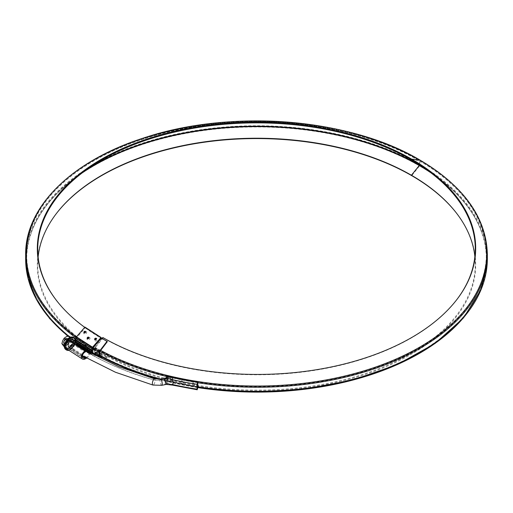 <?xml version="1.0" encoding="UTF-8"?>
<svg xmlns="http://www.w3.org/2000/svg" width="513" height="513" viewBox="0 0 513 513"><rect width="100%" height="100%" fill="white"/><g stroke="black" fill="none" stroke-linecap="round" stroke-linejoin="round"><path stroke-width="0.38" stroke-dasharray="2.56 1.92" d="M38.122 256.942A218.91 126.39 0 0 0 107.32 357.042L107.044 357.785A219.314 126.621 0 0 1 56.424 213.491A219.314 126.621 0 0 1 56.61 213.254M100.785 356.573L107.32 357.042M56.61 300.624A218.91 126.39 0 0 0 56.789 300.862A218.91 126.39 0 0 0 107.32 341.696M84.728 327.326A219.314 126.621 0 0 0 101.427 338.163M102.433 357.452L107.044 357.785M474.878 256.577A218.025 125.877 180 0 1 346.794 379.024A218.025 125.877 180 0 1 103.087 353.265L102.805 353.996A218.429 126.108 180 0 0 381.121 368.693A218.429 126.108 180 0 0 456.653 213.337A218.429 126.108 180 0 0 456.467 213.1M102.01 338.497L94.982 347.237A1.206 0.699 120 0 0 94.552 348.34L94.552 352.688A1.206 0.699 120 0 0 94.802 353.245A1.206 0.699 120 0 0 94.982 353.297L102.805 353.996M102.805 337.509L103.087 337.913L95.264 347.647L95.123 352.36L103.087 353.265M456.467 300.054A218.025 125.877 180 0 1 456.288 300.291A218.025 125.877 180 0 1 103.087 337.913M71.403 337.714L71.775 337.631L71.403 337.714L73.654 340.824L70.858 339.022L69.422 337.265A5.233 3.181 122.8 0 0 66.049 336.874A5.233 3.181 122.8 0 0 62.676 340.754A5.233 3.181 122.8 0 0 62.676 345.025A5.233 3.181 122.8 0 0 66.049 345.416L64.112 346.782L66.049 345.416L68.607 344.454L71.403 346.256L66.908 348.584L67.068 349.007L64.375 346.948L67.088 348.699L64.401 345.307L67.068 340.068L64.715 345.756L67.068 349.007L71.775 346.576L74.135 340.889L71.775 337.631L66.908 340.042L71.403 337.714L70.64 337.221L71.583 337.83L67.088 340.157L64.837 345.589M71.583 346.371L68.607 344.454L69.422 341.536A5.233 3.181 122.8 0 1 66.049 345.416L68.607 344.454L69.422 341.536A5.233 3.181 122.8 0 0 69.422 337.265L68.607 335.912L69.422 337.265A5.233 3.181 122.8 0 0 66.049 336.874A5.233 3.181 122.8 0 0 62.676 340.754A5.233 3.181 122.8 0 0 62.676 345.025A5.233 3.181 122.8 0 0 66.049 345.416A5.233 3.181 122.8 0 0 69.422 341.536L70.858 339.022L69.422 337.265A5.233 3.181 122.8 0 1 69.422 341.536L70.858 339.022L73.834 340.94L71.583 346.371L67.088 348.699M66.049 344.018A3.52 2.142 122.8 0 0 68.319 338.535A3.52 2.142 122.8 0 0 63.779 340.882A3.52 2.142 122.8 0 0 66.049 344.018M70.339 341.036A3.52 2.142 -57.2 0 1 72.961 342.556A3.52 2.142 -57.2 0 1 70.339 346.788A3.52 2.142 -57.2 0 1 67.722 345.268A3.52 2.142 -57.2 0 1 70.339 341.036M64.715 345.756L66.908 348.584M71.775 346.576L71.403 346.256L73.654 340.824L74.135 340.889M66.376 343.537A2.674 1.629 -57.2 0 1 64.927 343.601A2.674 1.629 -57.2 0 1 64.542 341.44A2.674 1.629 -57.2 0 1 66.376 339.17A2.674 1.629 -57.2 0 1 67.819 339.106A2.674 1.629 -57.2 0 1 68.203 341.273A2.674 1.629 -57.2 0 1 66.376 343.537M70.018 345.884A2.674 1.629 122.8 0 0 71.846 343.62A2.674 1.629 122.8 0 0 71.467 341.453A2.674 1.629 122.8 0 0 68.652 342.825A2.674 1.629 122.8 0 0 68.569 345.948A2.674 1.629 122.8 0 0 70.018 345.884M71.583 337.83L73.834 340.94M66.049 343.332A2.674 1.629 122.8 0 0 67.876 341.062A2.674 1.629 122.8 0 0 67.498 338.901A2.674 1.629 122.8 0 0 64.683 340.266A2.674 1.629 122.8 0 0 64.6 343.396A2.674 1.629 122.8 0 0 66.049 343.332M73.596 337.445A7.201 4.38 -57.2 0 1 72.378 347.205A7.201 4.38 -57.2 0 1 65.799 349.552M70.339 346.095A2.674 1.629 122.8 0 0 72.173 343.832A2.674 1.629 122.8 0 0 71.788 341.664A2.674 1.629 122.8 0 0 68.973 343.03A2.674 1.629 122.8 0 0 68.896 346.16A2.674 1.629 122.8 0 0 70.339 346.095M75.629 340.183A7.201 4.38 -57.2 0 1 68.896 350.321M89.551 337.374A1.61 1.244 144.1 0 1 89.583 339.26A1.61 1.244 144.1 0 1 87.473 339.76A1.61 1.244 144.1 0 1 87.434 337.875A1.61 1.244 144.1 0 1 89.551 337.374M94.918 340.837A1.61 1.244 -35.9 0 0 97.028 340.331A1.61 1.244 -35.9 0 0 96.995 338.445A1.61 1.244 -35.9 0 0 94.879 338.952A1.61 1.244 -35.9 0 0 94.918 340.837M101.491 338.086L85.389 327.711L76.905 337.471L76.751 339.285A1.61 0.981 122.8 0 1 75.552 341.216L91.66 351.597M84.177 333.918A1.61 1.244 144.1 0 1 84.145 332.033A1.61 1.244 144.1 0 1 86.255 331.526A1.61 1.244 144.1 0 1 86.293 333.412A1.61 1.244 144.1 0 1 84.177 333.918M87.473 349.052A1.61 0.366 22.5 0 0 89.583 349.86A1.61 0.366 22.5 0 0 89.987 349.686A1.61 0.366 22.5 0 0 88.653 348.834A1.61 0.366 22.5 0 0 87.101 348.487A1.61 0.366 22.5 0 0 87.473 349.052M96.995 352.989A1.61 0.366 22.5 0 0 94.879 352.175A1.61 0.366 22.5 0 0 94.546 352.187A1.61 0.366 22.5 0 0 95.816 353.207A1.61 0.366 22.5 0 0 97.432 353.38A1.61 0.366 22.5 0 0 96.995 352.989M96.168 355.451L101.042 356.016L101.491 354.932L85.389 344.55L76.905 343.569L92.891 353.874M101.491 354.932L93.655 354.021M86.255 346.07A1.61 0.366 22.5 0 0 83.811 345.268A1.61 0.366 22.5 0 0 84.433 345.98A1.61 0.366 22.5 0 0 86.293 346.641A1.61 0.366 22.5 0 0 86.691 346.461A1.61 0.366 22.5 0 0 86.255 346.07M68.966 341.671A3.623 2.199 122.8 0 0 66.485 344.736A3.623 2.199 122.8 0 0 67.004 347.667A3.623 2.199 122.8 0 0 68.966 347.583L70.339 346.871A3.623 2.199 122.8 0 0 72.955 343.3A1.206 0.731 122.8 0 1 73.821 342.113A1.206 0.731 -57.2 0 1 73.167 342.139A1.206 0.731 -57.2 0 1 72.955 341.825A3.623 2.199 -57.2 0 0 72.301 340.869A3.623 2.199 -57.2 0 0 70.339 340.959L68.966 341.671L85.068 352.046M89.788 352.578A1.206 0.731 122.8 0 0 89.057 353.681A3.623 2.199 122.8 0 1 86.447 357.247L85.69 357.638M89.929 352.489L73.821 342.113M89.756 352.559A1.206 0.731 -57.2 0 1 89.275 352.521A1.206 0.731 -57.2 0 1 89.057 352.2L88.467 351.822M72.955 339.856A4.829 2.937 -57.2 0 1 73.763 340.933L74.436 340.812M84.94 327.089L85.389 327.711M92.859 348.808L92.859 349.661L76.751 339.285M92.859 353.739L76.751 343.364L76.751 341.908A1.61 0.981 122.8 0 0 76.424 341.177A1.61 0.981 122.8 0 0 75.552 341.216M92.859 353.156L92.859 352.29L76.751 341.908M101.042 356.016L84.94 345.634L85.389 344.55M87.428 350.18L88.973 350.597L87.428 350.18M84.132 346.961L85.677 347.378L84.132 346.961M94.873 353.88L96.412 354.297L94.873 353.88M91.962 353.803L91.962 354.207A1.61 0.981 122.8 0 0 92.289 354.938A1.61 0.981 122.8 0 0 92.558 355.034L94.648 355.278M92.558 355.034L76.456 344.653L84.94 345.634M91.68 352.572L75.853 342.376L75.853 343.825L91.962 354.207M86.588 358.157A4.829 2.937 122.8 0 0 89.871 353.733L90.679 353.085M90.153 353.361L74.045 342.979L75.552 342.203L91.66 352.578M85.068 358.946L68.966 348.564L70.339 347.852A4.829 2.937 122.8 0 0 73.763 343.357L89.871 353.733M68.966 348.564A4.829 2.937 -57.2 0 1 66.35 348.686M76.456 344.653A1.61 0.981 -57.2 0 1 76.18 344.563A1.61 0.981 -57.2 0 1 75.853 343.825M74.045 342.979L73.763 343.357M95.412 353.265L96.297 353.502L95.412 353.265M84.677 346.346L85.562 346.583L84.677 346.346M95.476 339.843A0.564 0.436 -35.9 0 0 96.297 339.247M85.562 332.328A0.564 0.436 144.1 0 1 84.735 332.924M87.967 349.565L88.852 349.802L87.967 349.565M88.031 338.772A0.564 0.436 -35.9 0 0 88.852 338.176M183.308 382.377C179.973 386.218 179.967 377.202 183.308 382.377M197.896 387.36A230.093 132.841 180 0 1 168.591 381.595L167.995 379.402L168.591 376.869A1.206 0.699 0 0 0 167.02 377.241L166.994 380.056L164.102 384.628L166.667 384.32M194.812 384.436C191.42 388.386 191.413 379.363 194.812 384.436M172.009 379.973C168.739 383.711 168.732 374.695 172.009 379.973M68.819 339.888L68.306 341.69L66.26 343.639L64.317 343.575L63.702 342.133L64.388 340.042L65.888 338.574L68.197 338.445L68.819 339.882C80.188 348.571 93.129 356.259 107.634 362.947C122.28 369.924 138.112 375.702 155.131 380.268C138.112 375.458 122.28 369.687 107.634 362.947C93.129 356.016 80.188 348.327 68.819 339.882L68.819 339.882M154.599 378.844A3.219 1.129 -74.6 0 1 155.131 380.268L160.05 380.415L155.131 380.268A3.219 1.129 -74.6 0 1 154.355 383.577A3.219 1.129 -74.6 0 1 152.893 385.051M166.077 377.876L167.129 378.408A1.206 0.782 24 0 1 167.995 378.639M167.161 384.538L167.886 383.756A1.206 0.904 36.3 0 1 166.776 382.493L167.02 381.832L166.238 383.378L164.102 384.628L166.372 384.378M167.995 379.402A1.206 0.526 -20.1 0 0 167.129 379.639L167.02 381.832A1.206 0.699 0 0 1 168.591 381.467M166.994 380.056L167.103 380.069A1.206 0.494 -23 0 1 168.11 379.71M166.238 377.696L166.776 377.241A1.206 0.904 -143.7 0 1 166.911 376.798M166.994 378.196A0.802 0.693 -20.3 0 0 167.103 378.145A1.206 0.789 28.1 0 1 168.11 378.389M197.441 389.527A231.863 133.867 180 0 1 172.894 384.885A1.449 0.43 -77.3 0 1 172.573 385.116M166.629 384.436L167.232 384.615L166.629 384.436A1.206 0.968 120.9 0 1 166.238 383.378M172.894 384.885L167.379 384.359A1.206 0.879 41.8 0 1 166.334 383.282M63.792 341.735A2.725 1.77 127.1 0 0 66.074 342.953A2.725 1.77 127.1 0 0 68.114 339.6A2.725 1.77 127.1 0 0 65.613 338.74A2.725 1.77 127.1 0 0 63.901 341.004A2.725 1.77 127.1 0 0 63.792 341.735M70.339 346.538A3.219 1.956 -57.2 0 1 68.267 343.672A3.219 1.956 -57.2 0 1 72.416 341.523A3.219 1.956 -57.2 0 1 70.339 346.538M66.376 343.986A3.219 1.956 -57.2 0 1 64.298 341.113A3.219 1.956 -57.2 0 1 68.447 338.965A3.219 1.956 -57.2 0 1 66.376 343.986M82.503 172.669A229.971 132.777 0 0 0 99.682 356.445M88.101 168.604A230.177 132.893 0 0 0 26.452 259.116A230.177 132.893 0 0 0 99.637 356.298M411.426 159.896L419.39 160.8A230.177 132.893 0 0 0 168.546 131.988A230.177 132.893 0 0 0 26.452 254.769A230.177 132.893 0 0 0 99.637 351.95M99.721 356.484C52.005 329.936 27.58 297.482 26.452 259.116L26.452 254.769C25.753 208.291 70.826 162.954 140.376 139.914C227.464 109.333 348.417 118.304 419.307 160.614C463.181 186.687 485.599 217.948 486.548 254.403A229.292 132.38 180 0 0 419.39 160.8L419.39 164.744M95.264 347.647A229.087 132.264 180 0 0 419.243 347.647A229.087 132.264 180 0 0 419.243 160.595A229.971 132.777 0 0 0 91.205 162.243A229.971 132.777 0 0 0 99.778 351.578M76.482 336.817A230.375 133.008 0 0 0 93.18 347.647M419.705 159.915A1.206 0.699 -60 0 1 419.955 160.473A230.978 133.354 0 0 0 168.238 131.565A230.978 133.354 0 0 0 25.65 254.769M75.924 337.823A230.978 133.354 0 0 0 92 348.308M487.35 254.403A230.093 132.841 180 0 0 419.955 160.473L419.955 164.82A230.978 133.354 0 0 0 168.238 135.913A230.978 133.354 0 0 0 25.65 259.116M68.011 336.092A230.978 133.354 0 0 0 91.917 352.604M487.35 258.757A230.093 132.841 180 0 0 419.955 164.82A1.206 0.699 -60 0 1 419.531 165.917A230.375 133.008 0 0 0 90.916 167.571A230.375 133.008 0 0 0 99.503 357.24M467.029 313.34A229.491 132.495 180 0 0 419.531 165.917L411.708 175.651M158.568 379.242L197.89 387.604A229.491 132.495 180 0 1 158.607 379.242M99.637 355.913A229.491 132.495 180 0 1 94.982 353.297M197.896 387.103A230.093 132.841 180 0 1 159.889 379.12M99.637 355.535A230.093 132.841 180 0 1 94.552 352.688M197.896 382.749A230.093 132.841 180 0 1 167.046 376.613M99.952 351.354A230.093 132.841 180 0 1 94.552 348.34M100.67 350.411A229.491 132.495 180 0 1 94.982 347.237M425.117 168.578A229.292 132.38 180 0 1 486.548 258.757L486.548 254.403A229.292 132.38 180 0 1 344.999 376.709A229.292 132.38 180 0 1 95.123 348.013M95.206 352.546C114.033 363.384 135.458 372.085 159.472 378.652C192.343 387.533 226.919 391.733 263.195 391.259C347.365 390.496 428.015 360.395 463.81 316.322C478.86 298.136 486.439 278.944 486.548 258.757A229.292 132.38 180 0 1 344.999 381.056A229.292 132.38 180 0 1 95.123 352.36M430.696 172.631A229.087 132.264 180 0 1 413.189 355.932A229.087 132.264 180 0 1 95.264 352.566M72.186 347.006A6.919 4.207 -57.2 0 1 69.608 349.096A6.919 4.207 -57.2 0 1 64.458 346.108A6.919 4.207 -57.2 0 1 69.608 337.791A6.919 4.207 -57.2 0 1 74.59 339.401A6.919 4.207 -57.2 0 1 72.186 347.006M68.351 349.975A6.72 4.085 122.8 0 0 70.339 349.398A6.72 4.085 122.8 0 0 75.264 340.382M70.018 349.584A7.201 4.38 -57.2 0 1 66.119 349.757L70.243 349.622C75.405 345.634 76.629 341.645 73.917 337.65A7.201 4.38 -57.2 0 1 74.943 343.486A7.201 4.38 -57.2 0 1 70.018 349.584M66.004 349.68A7.201 4.38 122.8 0 0 69.903 349.507A7.201 4.38 122.8 0 0 74.827 343.409A7.201 4.38 122.8 0 0 73.801 337.58M93.007 347.846L76.905 337.471M82.375 356.227L68.966 347.583M86.447 357.247L70.339 346.871M89.057 353.681L72.955 343.3M87.274 351.052L72.955 341.825M86.447 351.334L70.339 340.959M89.871 351.309L73.763 340.933M74.045 341.01L89.813 351.174M76.751 337.83L92.859 348.205M86.447 358.234L70.339 347.852M168.591 376.869L168.591 376.734A230.093 132.841 0 0 0 197.896 382.499M160.479 379.017A3.219 0.879 -101.6 0 0 160.05 380.415A3.219 0.879 -101.6 0 0 161.422 385.173A3.219 0.879 -101.6 0 0 161.768 385.321M167.886 383.756L168.033 383.551A231.543 133.681 0 0 0 197.524 389.348M167.02 377.106A1.206 0.699 0 0 1 168.591 376.734L168.033 376.324M166.924 382.294A1.206 0.904 36.3 0 0 168.033 383.551L168.591 381.595A1.206 0.699 0 0 0 167.02 381.967M166.994 376.702A1.206 0.904 -143.7 0 0 166.924 377.036M56.789 300.862L56.424 300.387M92.859 353.566L67.703 336.188M56.789 213.017L56.424 213.491M456.288 212.869L456.653 213.337M99.637 355.951L94.802 353.245M456.288 300.291L456.653 299.816M64.753 345.691L67.075 340.087M67.056 340.106L71.634 337.734M64.734 345.55L66.979 348.648M64.927 343.601L68.569 345.948M67.819 339.106L71.467 341.453M64.6 343.396L68.896 346.16M67.498 338.901L71.788 341.664M83.106 358.048L67.004 347.667M89.275 352.521L73.167 342.139M88.409 351.251L72.301 340.869M92.096 351.277L76.424 341.177M75.77 342.19L91.878 352.572M76.835 343.543L92.943 353.925M92.289 354.938L76.18 344.563M95.264 353.072L94.616 353.553M96.297 353.502L96.412 354.297M84.53 346.153L83.882 346.634M85.562 346.583L85.677 347.378M96.277 339.407L96.386 339.042M95.63 339.875L95.251 339.863M85.543 332.488L85.645 332.123M84.895 332.956L84.517 332.943M97.432 353.38A2.334 2.334 0 0 0 94.546 352.187M86.691 346.461A2.334 2.334 0 0 0 83.811 345.268M87.819 349.372L87.172 349.853M88.852 349.802L88.973 350.597M89.987 349.686A2.334 2.334 0 0 0 87.101 348.487M88.832 338.33L88.941 337.971M88.185 338.804L87.806 338.792M89.935 351.399L73.827 341.023M64.317 343.575L82.439 355.727M68.197 338.445L87.178 351.065M166.917 384.269L165.923 384.391L166.648 384.442"/><path stroke-width="0.77" d="M419.39 164.744L419.243 165.513L411.426 175.247A218.91 126.39 0 0 0 56.789 213.017A218.91 126.39 0 0 0 38.122 256.942M101.427 338.163A219.314 126.621 0 0 0 107.044 341.299L107.32 341.696L99.778 351.578L99.637 356.298L100.785 356.573M84.728 327.326A219.314 126.621 0 0 1 56.424 300.387A219.314 126.621 0 0 1 132.258 144.409A219.314 126.621 0 0 1 411.708 159.165L411.426 159.896A218.91 126.39 0 0 0 132.675 145.096A218.91 126.39 0 0 0 56.61 300.624M107.044 341.299L99.503 351.181A1.206 0.673 118.3 0 0 99.092 352.29L99.092 356.638A1.206 0.673 118.3 0 0 99.342 357.195A1.206 0.673 118.3 0 0 99.503 357.24L102.433 357.452M474.878 256.577A218.025 125.877 180 0 0 456.288 212.869A218.025 125.877 180 0 0 411.426 175.247L411.708 175.651A219.314 126.621 0 0 0 56.61 213.254M411.708 175.651A218.429 126.108 180 0 1 456.467 213.1M76.482 336.817A230.375 133.008 0 0 1 103.139 154.727A230.375 133.008 0 0 1 419.531 159.864L411.708 159.165A218.429 126.108 180 0 1 456.653 299.816A218.429 126.108 180 0 1 102.805 337.509L102.01 338.497M411.426 159.896A218.025 125.877 180 0 1 456.467 300.054M64.375 346.948L61.861 343.672L62.676 340.754L64.112 338.24L66.844 339.997L64.112 338.24L66.049 336.874L68.607 335.912L70.64 337.221L68.607 335.912L66.049 336.874L64.112 338.24L62.676 340.754L61.861 343.672L64.401 345.307L61.861 343.672L64.375 346.948M68.896 350.321A7.201 4.38 -57.2 0 1 66.44 349.969L65.799 349.552A7.201 4.38 -57.2 0 1 64.773 343.716A7.201 4.38 -57.2 0 1 69.697 337.618A7.201 4.38 -57.2 0 1 73.596 337.445L74.244 337.862A7.201 4.38 -57.2 0 1 75.629 340.183M66.44 349.969A7.201 4.38 -57.2 0 1 65.42 344.133A7.201 4.38 -57.2 0 1 70.339 338.035A7.201 4.38 -57.2 0 1 74.244 337.862M74.436 340.812L75.853 339.747L75.853 338.298A1.61 0.981 -57.2 0 1 76.456 336.849L92.558 347.224L101.042 337.464L101.491 338.086L93.007 347.846L92.859 348.808M93.655 354.021L92.943 353.925L92.859 353.156M85.69 357.638L85.068 357.959A3.623 2.199 -57.2 0 1 83.106 358.048A3.623 2.199 -57.2 0 1 82.593 355.111A3.623 2.199 -57.2 0 1 85.068 352.046L86.447 351.334A3.623 2.199 -57.2 0 1 88.409 351.251A3.623 2.199 -57.2 0 1 89.044 352.155M86.588 358.157A4.829 2.937 122.8 0 1 86.447 358.234L85.068 358.946A4.829 2.937 122.8 0 1 82.452 359.062A4.829 2.937 122.8 0 1 81.766 355.15A4.829 2.937 122.8 0 1 85.068 351.065L86.447 350.347A4.829 2.937 -57.2 0 1 89.063 350.232A4.829 2.937 -57.2 0 1 89.871 351.309L91.66 350.61L75.552 340.228M82.452 359.062L66.35 348.686A4.829 2.937 -57.2 0 1 65.664 344.774A4.829 2.937 -57.2 0 1 68.966 340.683L70.339 339.972A4.829 2.937 -57.2 0 1 72.955 339.856L89.063 350.232M75.853 339.747L91.962 350.129L91.962 348.673L75.853 338.298M87.428 338.676A0.981 0.757 -35.9 0 0 88.941 337.971A0.981 0.757 -35.9 0 0 87.313 337.65A0.981 0.757 -35.9 0 0 87.428 338.676M84.132 332.828A0.981 0.757 144.1 0 1 85.152 331.276A0.981 0.757 144.1 0 1 84.517 332.943A0.981 0.757 144.1 0 1 84.132 332.828M94.873 339.747A0.981 0.757 -35.9 0 0 96.386 339.042A0.981 0.757 -35.9 0 0 94.758 338.727A0.981 0.757 -35.9 0 0 94.873 339.747M76.456 336.849L84.94 327.089L101.042 337.464M92.859 352.29A1.61 0.981 122.8 0 0 92.532 351.559A1.61 0.981 122.8 0 0 91.66 351.597A1.61 0.981 122.8 0 0 92.859 349.661M94.648 355.278L96.168 355.451M90.679 353.085L91.878 352.572L91.962 353.803M92.558 347.224A1.61 0.981 122.8 0 0 91.962 348.673M91.962 350.129L91.66 350.61M96.297 339.247A0.564 0.436 -35.9 0 0 95.559 339.016A0.564 0.436 -35.9 0 0 95.476 339.843M84.735 332.924A0.564 0.436 144.1 0 1 84.818 332.097A0.564 0.436 144.1 0 1 85.562 332.328M88.852 338.176A0.564 0.436 -35.9 0 0 88.114 337.945A0.564 0.436 -35.9 0 0 88.031 338.772M99.952 351.354A230.093 132.841 180 0 0 167.046 376.613L168.373 376.106L197.742 381.871L197.896 387.36L197.223 389.777L172.573 385.116A1.449 0.43 -77.3 0 1 172.362 384.481A233.312 134.701 0 0 0 197.069 389.155L197.223 389.777M166.667 384.32L164.102 379.575L166.077 377.876M197.742 381.871L197.069 384.295L197.069 389.155M197.069 384.295A233.312 134.701 180 0 1 172.362 379.62C173.548 381.505 173.548 383.121 172.362 384.481L167.161 384.538A1.206 0.968 120.9 0 1 166.616 384.423L172.573 385.116M166.372 384.378L167.161 384.538M172.894 377.658A1.449 0.43 -77.3 0 0 172.362 379.62L167.161 378.28L164.102 379.575L166.218 377.683L167.161 378.28L167.379 377.132L172.894 377.658A231.863 133.867 0 0 0 197.441 382.3M166.334 377.587A1.206 0.879 41.8 0 1 166.488 377.305A1.206 0.879 41.8 0 1 167.379 377.132L167.886 376.529A1.206 0.904 -143.7 0 0 166.917 376.792L167.058 376.593A1.206 0.904 -143.7 0 0 166.994 376.702M430.696 172.631A229.087 132.264 180 0 0 419.243 165.513A229.971 132.777 0 0 0 82.503 172.669M425.117 168.578A229.292 132.38 180 0 0 419.39 165.148A230.177 132.893 0 0 0 88.101 168.604M93.18 347.647A230.375 133.008 0 0 0 99.503 351.181M100.67 350.411A229.491 132.495 180 0 0 422.302 345.615A229.491 132.495 180 0 0 419.531 159.864A1.206 0.699 -60 0 1 419.705 159.915C349.436 118.035 230.356 108.66 143.294 138.1C71.807 160.896 24.932 207.066 25.65 254.769A230.978 133.354 0 0 0 75.924 337.823M92 348.308A230.978 133.354 0 0 0 99.092 352.29M67.703 336.188L49.665 318.605L36.442 299.605L28.369 279.617L25.65 259.116A230.978 133.354 0 0 0 68.011 336.092M91.917 352.604A230.978 133.354 0 0 0 99.092 356.638M467.029 313.34A229.491 132.495 180 0 1 197.89 387.597L249.85 392.041L302.183 389.547L352.175 380.248L397.229 364.634L434.992 343.498L463.521 317.913L481.303 289.165L487.35 258.757A230.093 132.841 180 0 1 197.896 387.103M158.607 379.242A229.491 132.495 180 0 1 99.637 355.913M159.889 379.12A230.093 132.841 180 0 1 99.637 355.535M487.35 258.757L487.35 254.403A230.093 132.841 180 0 1 197.896 382.749M75.264 340.382A6.72 4.085 122.8 0 0 67.229 341.228A6.72 4.085 122.8 0 0 68.351 349.975M66.119 349.757A7.201 4.38 -57.2 0 1 66.337 341.331A7.201 4.38 -57.2 0 1 73.917 337.65L73.801 337.58A7.201 4.38 122.8 0 0 66.222 341.26A7.201 4.38 122.8 0 0 66.004 349.68L66.119 349.757M85.068 357.959L82.375 356.227M88.467 351.822L87.274 351.052M86.447 350.347L70.339 339.972M89.813 351.174L90.153 351.386M85.068 351.065L68.966 340.683M82.439 355.727L115.419 372.226L152.893 385.051A3.219 1.129 -74.6 0 1 152.656 381.646A3.219 1.129 -74.6 0 1 154.599 378.844L160.479 379.017L166.084 377.869M152.893 385.051L161.768 385.321A3.219 0.879 -101.6 0 0 161.986 381.993A3.219 0.879 -101.6 0 0 160.479 379.017M197.524 382.121A231.543 133.681 180 0 1 168.033 376.324L167.886 376.529M168.373 376.1L168.033 376.324A1.206 0.904 -143.7 0 0 167.065 376.587M25.65 259.116L25.65 254.769M99.342 357.195L92.859 353.566M158.568 379.242L127.538 368.93L99.637 355.951M487.35 254.403C486.35 217.576 463.803 186.084 419.705 159.915M73.801 337.58C68.986 334.104 60.848 346.73 66.004 349.68M92.532 351.559L92.096 351.277M87.178 351.065L118.747 366.648L154.599 378.844M161.768 385.321L166.802 384.295M165.917 384.391L166.629 384.436M166.218 377.683L166.911 376.798"/></g></svg>
